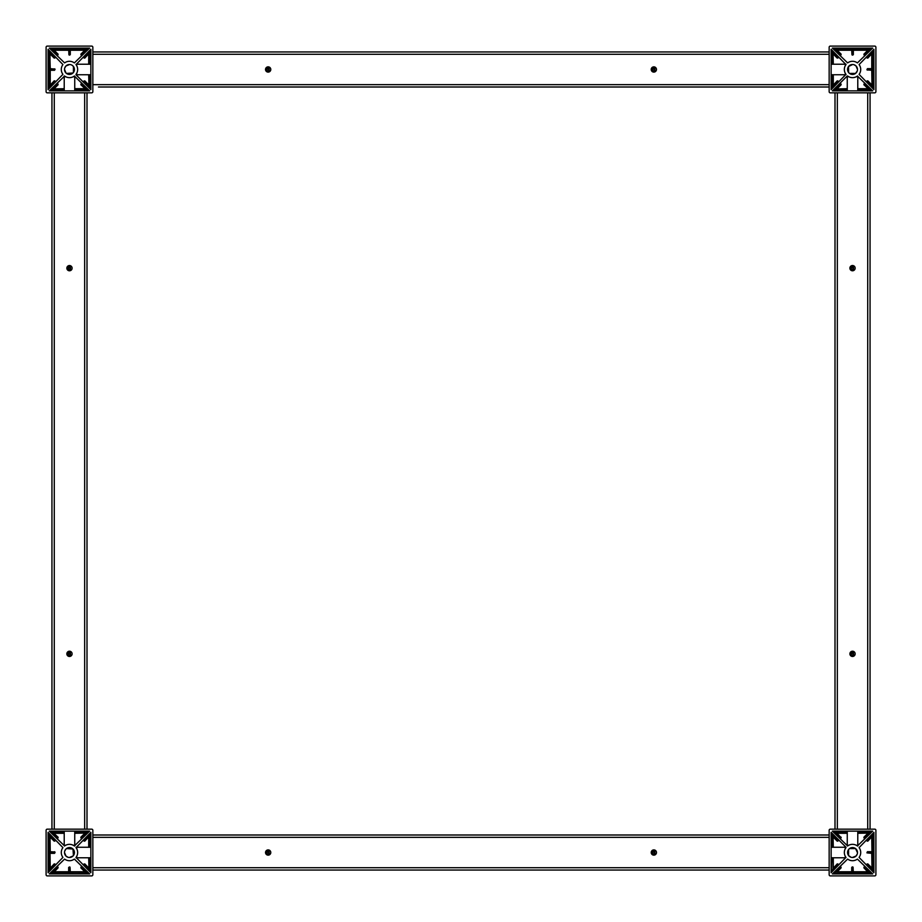 <?xml version="1.0" encoding="UTF-8"?>
<svg xmlns="http://www.w3.org/2000/svg" width="922" height="922" viewBox="0 0 922 922"><rect width="100%" height="100%" fill="white"/><g stroke="black" fill="none" stroke-linecap="round" stroke-linejoin="round"><path stroke-width="1.38" d="M849.508 73.426L855.535 73.426L856.538 72.4C854.302 74.832 851.79 75.028 849.012 72.988L849.508 73.426L849.012 72.988C846.972 70.21 847.168 67.698 849.6 65.462L848.574 66.465L852.712 64.505M847.203 76.03L847.629 76.03A8.183 8.183 0 0 0 857.414 76.03L872.673 90.863L832.382 90.863L847.203 76.03M857.495 69.657L857.495 69.473A4.967 4.967 0 0 1 850.038 73.772A4.967 4.967 0 0 1 850.038 65.174A4.967 4.967 0 0 1 857.495 69.473L856.042 65.958L854.026 64.736M848.574 72.492L848.574 66.465M845.97 64.16L845.97 64.586A8.183 8.183 0 0 0 845.97 74.371L831.137 89.618L831.137 49.327L845.97 64.586M857.414 62.915A8.183 8.183 0 0 0 847.629 62.915L832.382 48.082L872.673 48.082L857.414 62.915M859.085 74.371A8.183 8.183 0 0 0 859.085 64.586L873.918 49.327L873.918 89.618L859.085 74.371M823.542 87.002L829.155 87.002L829.155 91.681A1.164 1.164 0 0 0 830.319 92.845L874.736 92.845A1.164 1.164 0 0 0 875.9 91.681L875.9 47.264A1.164 1.164 0 0 0 874.736 46.1L830.319 46.1A1.164 1.164 0 0 0 829.155 47.264L829.155 91.681L829.155 87.002L98.458 87.002M72.988 72.988L72.492 73.426L72.988 72.988C70.21 75.028 67.698 74.832 65.462 72.4L66.465 73.426L65.462 72.4L66.465 73.426L72.988 72.988C75.028 70.21 74.832 67.698 72.4 65.462L72.988 65.958M76.03 74.797L76.03 74.371A8.183 8.183 0 0 0 76.03 64.586L90.863 49.327L90.863 89.618L76.03 74.797M69.473 64.505A4.967 4.967 0 0 1 73.772 71.962A4.967 4.967 0 0 1 65.174 71.962A4.967 4.967 0 0 1 69.473 64.505M64.16 76.03L64.586 76.03A8.183 8.183 0 0 0 74.371 76.03L89.618 90.863L49.327 90.863L64.586 76.03M62.915 64.586A8.183 8.183 0 0 0 62.915 74.371L48.082 89.618L48.082 49.327L62.915 64.586M74.371 62.915A8.183 8.183 0 0 0 64.586 62.915L49.327 48.082L89.618 48.082L74.371 62.915M91.681 92.845A1.164 1.164 0 0 0 92.845 91.681L92.845 47.264A1.164 1.164 0 0 0 91.681 46.1L47.264 46.1A1.164 1.164 0 0 0 46.1 47.264L46.1 91.681A1.164 1.164 0 0 0 47.264 92.845L91.681 92.845L87.002 92.845L87.002 829.155L91.681 829.155L47.264 829.155A1.164 1.164 0 0 0 46.1 830.319L46.1 874.736A1.164 1.164 0 0 0 47.264 875.9L91.681 875.9A1.164 1.164 0 0 0 92.845 874.736L92.845 830.319A1.164 1.164 0 0 0 91.681 829.155M110.617 87.002L776.324 87.002M265.524 69.473A2.628 2.628 0 0 1 269.478 67.202A2.628 2.628 0 0 1 269.478 71.755A2.628 2.628 0 0 1 265.524 69.473M651.209 69.473A2.628 2.628 0 0 1 655.15 67.202A2.628 2.628 0 0 1 655.15 71.755A2.628 2.628 0 0 1 651.209 69.473M829.155 54.283L829.155 84.663L92.845 84.663L92.845 54.283L829.155 54.283M788.483 87.002L811.383 87.002M92.845 47.264L92.845 51.943L829.155 51.943L829.155 47.264L829.155 51.943M76.722 65.681L76.722 64.217L90.863 64.217M75.973 74.509L76.722 74.74L76.722 73.276M64.436 75.973L64.217 76.722L65.681 76.722M73.276 76.722L74.74 76.722L74.74 90.863M64.217 90.863L64.217 76.722M847.491 75.973L847.26 76.722L848.724 76.722M856.319 76.722L857.783 76.722L857.783 90.863M846.027 64.436L845.278 64.217L845.278 65.681M845.278 73.276L845.278 74.74L831.137 74.74M831.137 85.838L831.425 74.74L831.425 86.772L833.062 86.772L833.062 74.74M831.137 53.107L831.425 64.217L831.425 52.174L832.831 51.943M873.918 53.107L873.918 85.838M855.535 73.426L857.264 70.971M830.319 92.845L834.998 92.845L834.998 829.155L830.319 829.155A1.164 1.164 0 0 0 829.155 830.319L829.155 874.736A1.164 1.164 0 0 0 830.319 875.9L874.736 875.9A1.164 1.164 0 0 0 875.9 874.736L875.9 830.319A1.164 1.164 0 0 0 874.736 829.155L830.319 829.155M874.736 829.155L870.057 829.155L870.057 92.845L874.736 92.845M874.736 46.1L830.319 46.1L874.736 46.1M875.9 91.681L875.9 47.264L875.9 91.681M833.062 85.354L837.914 81.055L837.914 82.046L833.165 87.244L837.937 82.473L838.121 81.055L837.268 80.813L833.062 85.354L837.268 80.813M833.062 64.217L833.062 52.174M834.756 88.835L835.228 90.575L834.998 89.054L839.527 84.063L834.998 89.169L847.26 88.938M857.783 90.575L870.057 90.333L869.826 88.938L857.783 88.938M864.029 84.559L865.101 84.086L870.057 89.169L865.516 84.063L864.098 83.879L863.868 84.732L868.409 88.938L863.868 84.732M871.751 54.156L871.751 68.654L867.452 68.654L866.934 69.83L871.751 70.291L871.982 85.354L871.982 53.591L867.614 57.971L867.141 56.899L872.108 51.943L873.618 52.174L873.388 87.002L872.108 87.002L867.141 82.046L871.982 87.002L867.118 82.473L872.224 87.002L872.224 51.943L867.118 56.484L866.934 57.902L867.775 58.132L871.982 53.591L867.775 58.132M836.162 48.14L834.756 48.612L834.756 50.111L835.228 48.382L869.826 48.382L870.057 50.019L870.057 48.612L870.057 50.019L865.355 54.721L869.988 50.088M841.187 54.225L839.7 54.721L835.044 50.053L839.954 55.066L841.187 54.225L837.211 50.249L851.709 50.249L852.17 55.066L853.346 54.548L853.346 50.249L867.844 50.249L863.868 54.225L865.101 55.066L870.057 50.019M841.025 54.386L837.049 50.41L835.228 50.019L869.826 49.776L835.228 49.776L835.228 48.382L868.893 48.14M833.304 64.217L833.062 53.591L837.268 58.132L838.121 56.899L833.165 51.713L837.937 56.484M838.121 57.902L832.946 51.943L838.121 56.899M833.062 53.05L837.914 57.902L833.062 53.591M833.062 85.896L838.121 81.055M833.062 87.002L838.121 82.046M847.26 88.696L836.646 88.938L841.187 84.732L840.945 83.879L839.527 84.063M840.945 83.879L839.954 83.879M836.104 88.938L841.025 84.559M839.7 84.236L834.998 88.938M868.95 88.938L864.098 83.879M865.516 84.063L870.057 88.938L865.101 83.879M871.982 85.896L867.141 81.055L867.775 80.813L866.934 81.055L867.118 82.473M871.982 85.354L867.614 80.975M871.982 53.05L866.934 57.902M867.118 56.484L871.982 51.943L866.934 56.899M836.127 50.042L840.945 55.066M835.159 50.065L839.954 55.066M851.94 54.548L851.709 50.019L853.346 50.019L853.346 54.548M865.516 54.882L864.029 54.386L867.844 50.019M869.884 50.065L865.101 55.066M863.868 54.225L868.927 50.019L864.098 55.066M867.452 68.885L871.751 68.885L871.982 69.83L867.452 70.06M853.115 54.548L852.17 54.859L852.17 50.042M871.889 87.244L873.86 86.772L873.618 52.174L872.224 51.943M834.756 90.333L847.26 90.575M833.062 86.772L831.425 86.772L831.425 85.838M831.425 53.107L831.425 52.174L831.195 53.107M90.863 53.107L90.575 64.217L90.575 52.174L88.835 51.713L84.063 56.484L83.879 57.902L84.732 58.132L88.938 53.591L84.732 58.132M90.863 85.838L90.575 74.74L90.575 86.772L88.938 86.772L90.805 86.772L90.805 85.838M53.107 90.863L64.217 90.575L52.174 90.575L52.174 88.938L52.174 90.805L53.107 90.805M74.74 89.169L86.772 88.938L74.74 88.938L86.772 88.938L86.772 90.575L74.74 90.575L85.838 90.863M47.264 92.845L51.943 92.845L51.943 829.155L47.264 829.155M46.1 47.264L46.1 91.681M91.681 46.1L47.264 46.1M92.845 91.681L92.845 87.002M65.958 65.958L64.736 67.974L65.958 65.958L69.657 64.505L65.958 65.958M64.505 69.288L65.958 72.988L64.505 69.288M50.249 84.789L50.249 70.291L54.548 70.291L55.066 69.127L50.249 68.654L49.776 51.943L50.019 86.772L50.019 85.354L54.386 80.975L54.859 82.046L49.892 87.002L48.612 87.002L50.111 87.244L54.882 82.473L55.066 81.055L54.225 80.813L50.019 85.354L54.225 80.813M54.882 56.484L49.892 51.943L55.066 56.899L54.386 57.971L50.019 53.591L50.019 85.354M49.776 51.943L48.382 52.174L50.019 52.174M64.217 88.938L52.174 88.938L64.217 88.938M51.943 89.054L56.484 84.063L51.943 89.169L64.217 89.169M85.354 88.938L81.055 84.086L82.046 84.086L87.244 88.835L82.473 84.063L81.055 83.879L80.813 84.732L85.354 88.938L80.813 84.732M85.838 90.805L86.772 90.805L86.772 88.938M89.169 64.217L89.169 51.943L88.938 64.217M88.938 74.74L88.938 86.772L88.938 74.74M88.938 87.002L84.063 82.473M88.938 53.591L84.559 57.971L84.086 56.899L89.054 51.943L90.333 51.943L90.575 53.107M53.107 48.14L51.713 48.612L51.713 50.111L51.943 48.612L86.772 48.382L51.943 48.612L52.116 50.065L86.772 50.019L87.002 48.612L87.002 50.019L82.3 54.721L86.933 50.088M51.978 50.053L56.899 55.066L58.132 54.225L54.156 50.249L68.654 50.249L69.127 55.066L70.291 54.548L70.291 50.249L84.789 50.249L80.813 54.225L82.046 55.066L87.002 50.019M87.002 49.776L51.943 49.776M52.174 50.042L53.995 50.41L58.132 54.225M53.995 50.41L57.971 54.386L56.899 54.859L52.012 50.088M50.019 53.05L54.859 57.902L55.066 56.899M54.386 57.971L55.066 57.902M54.721 56.645L50.019 51.943M50.019 85.896L55.066 81.055M54.882 82.473L50.019 87.002L55.066 82.046M64.217 88.696L53.591 88.938L58.132 84.732L57.902 83.879L56.484 84.063M57.902 83.879L56.899 83.879M53.05 88.938L57.971 84.559M85.896 88.938L81.055 83.879M82.473 84.063L87.002 88.938L82.046 83.879M88.696 74.74L88.938 85.354L84.732 80.813L83.879 82.046M84.236 82.3L83.879 81.055M88.938 85.896L84.086 81.055L88.938 85.354M88.938 53.05L83.879 57.902M88.938 51.943L83.879 56.899M53.073 50.042L57.902 55.066M52.116 50.065L56.899 55.066M68.666 50.019L70.291 50.019L70.291 54.548M82.473 54.882L80.975 54.386L84.789 50.019M86.841 50.065L82.046 55.066M80.813 54.225L85.873 50.019L81.055 55.066M54.548 70.06L50.249 70.06L50.019 69.127L54.548 68.885M70.06 54.548L69.127 54.859L69.127 50.042M68.885 54.548L68.747 50.03M90.575 85.838L90.575 86.772M86.772 90.805L85.838 90.575M53.107 90.575L52.174 90.805M50.019 86.772L48.382 86.772L48.14 53.107M850.303 73.921L854.752 73.921M848.079 67.248L848.079 71.697M67.248 73.921L71.697 73.921M73.921 71.697L73.921 67.248M73.426 66.465L73.426 72.492M72.988 849.012L72.492 848.574L72.988 849.012C75.028 851.79 74.832 854.302 72.4 856.538L73.426 855.535L72.4 856.538L73.426 855.535L72.988 849.012L66.465 848.574L65.462 849.6C67.698 847.168 70.21 846.972 72.988 849.012L73.426 849.508L72.988 849.012M74.797 845.97L74.371 845.97A8.183 8.183 0 0 0 64.586 845.97L49.327 831.137L89.618 831.137L74.371 845.97M65.958 849.012L64.736 851.029M64.505 852.343L64.505 852.527A4.967 4.967 0 0 1 71.962 848.228A4.967 4.967 0 0 1 71.962 856.826A4.967 4.967 0 0 1 64.505 852.527L65.958 856.042L67.974 857.264L65.958 856.042M76.03 857.84L76.03 857.414A8.183 8.183 0 0 0 76.03 847.629L90.863 832.382L90.863 872.673L76.03 857.414M64.586 859.085A8.183 8.183 0 0 0 74.371 859.085L89.618 873.918L49.327 873.918L64.586 859.085M62.915 847.629A8.183 8.183 0 0 0 62.915 857.414L48.082 872.673L48.082 832.382L62.915 847.629M848.574 849.508L848.574 855.535L849.6 856.538C847.168 854.302 846.972 851.79 849.012 849.012L848.574 849.508L849.012 849.012C851.79 846.972 854.302 847.168 856.538 849.6L855.535 848.574L857.495 852.712M845.97 847.203L845.97 847.629A8.183 8.183 0 0 0 845.97 857.414L831.137 872.673L831.137 832.382L845.97 847.203M852.527 857.495A4.967 4.967 0 0 1 848.228 850.038A4.967 4.967 0 0 1 856.826 850.038A4.967 4.967 0 0 1 852.527 857.495M849.508 848.574L855.535 848.574M857.84 845.97L857.414 845.97A8.183 8.183 0 0 0 847.629 845.97L832.382 831.137L872.673 831.137L857.414 845.97M859.085 857.414A8.183 8.183 0 0 0 859.085 847.629L873.918 832.382L873.918 872.673L859.085 857.414M847.629 859.085A8.183 8.183 0 0 0 857.414 859.085L872.673 873.918L832.382 873.918L847.629 859.085M656.476 852.527A2.628 2.628 0 0 1 652.522 854.798A2.628 2.628 0 0 1 652.522 850.245A2.628 2.628 0 0 1 656.476 852.527M270.791 852.527A2.628 2.628 0 0 1 266.85 854.798A2.628 2.628 0 0 1 266.85 850.245A2.628 2.628 0 0 1 270.791 852.527M92.845 867.717L92.845 837.337L829.155 837.337L829.155 867.717L92.845 867.717M829.155 874.736L829.155 870.057L92.845 870.057L92.845 874.736L92.845 870.057M92.845 834.998L92.845 830.319L92.845 834.998L829.155 834.998L829.155 830.319M845.278 856.319L845.278 857.783L831.137 857.783M846.027 847.491L845.278 847.26L845.278 848.724M857.564 846.027L857.783 845.278L856.319 845.278M848.724 845.278L847.26 845.278L847.26 831.137M857.783 831.137L857.783 845.278M74.509 846.027L74.74 845.278L73.276 845.278M65.681 845.278L64.217 845.278L64.217 831.137M75.973 857.564L76.722 857.783L76.722 856.319M76.722 848.724L76.722 847.26L90.863 847.26M90.863 836.162L90.575 847.26L90.575 835.228L88.938 835.228L88.938 847.26L88.938 836.104L83.879 840.945L84.732 841.187L88.938 836.646L84.732 841.187M90.863 868.893L90.575 857.783L90.575 869.826L89.054 870.057L90.333 870.287L90.805 868.893M48.082 868.893L48.082 836.162M85.838 831.137L74.74 831.425L86.772 831.425L86.772 833.062L86.772 831.195L85.838 831.195M53.107 831.195L64.217 831.425L53.107 831.137M47.264 875.9L91.681 875.9M46.1 830.319L46.1 874.736L46.1 830.319M69.288 857.495L72.988 856.042L69.288 857.495M88.938 836.104L88.835 834.756L84.063 839.527L83.879 840.945M84.559 841.025L84.086 839.954L89.054 834.998L90.333 834.998L90.575 836.162M88.938 857.783L89.169 870.057L88.938 857.783M64.217 832.831L51.943 832.831L64.217 833.062M74.74 833.062L86.772 833.062M87.002 832.946L82.046 837.914L87.002 832.831M57.971 837.441L56.899 837.914L51.943 832.946L51.943 831.667L51.713 833.165L56.484 837.937L57.902 838.121L58.132 837.268L53.591 833.062L58.132 837.268M48.382 836.162L48.612 834.998L50.019 835.228L48.612 834.998L50.019 835.228L49.776 870.057L54.882 865.516L55.066 864.098L54.225 863.868L50.019 868.409L54.225 863.868M54.386 841.025L50.019 836.646L50.019 852.17L54.548 851.94L50.249 851.709L50.019 836.104L54.859 840.945L54.225 841.187L55.066 840.945L49.892 834.998L54.882 839.527M50.019 836.104L50.019 869.826L48.612 870.057L48.382 868.893M50.249 867.844L50.019 852.17L50.019 868.409L54.386 864.029L54.859 865.101L50.019 869.826M52.116 871.935L56.484 867.118L51.713 871.889L52.174 873.86L86.772 873.618L86.968 871.947L52.116 871.935L51.943 873.388L51.943 871.982L56.645 867.279L52.012 871.912M51.943 872.224L86.772 872.224L84.951 871.59L80.975 867.614L82.3 867.279L86.956 871.947L82.046 866.934L80.813 867.775L84.789 871.751L70.291 871.751L69.83 866.934L68.654 867.452L68.654 871.751L54.156 871.751L58.132 867.775L57.902 866.934L56.484 867.118M69.127 871.982L69.83 871.982L68.654 871.982L69.127 867.141L69.83 867.141L70.291 871.982L70.06 867.452M56.899 866.934L57.971 867.614L54.156 871.982L68.747 871.97L68.654 867.452M88.696 857.783L88.938 868.409L84.732 863.868L83.879 865.101L89.054 870.057L83.879 865.101M83.879 864.098L84.063 865.516M88.938 868.95L84.559 864.029M84.236 865.355L88.938 870.057M88.938 834.998L83.879 839.954M74.74 833.304L85.354 833.062L80.813 837.268L81.055 838.121L82.473 837.937M81.055 838.121L82.046 838.121M85.896 833.062L80.975 837.441M53.05 833.062L57.902 838.121M56.484 837.937L51.943 833.062L56.899 838.121M50.019 868.95L55.066 864.098M54.882 865.516L50.019 870.057L55.066 865.101M50.019 853.334L54.548 853.346L54.548 851.709M54.548 853.115L50.03 853.253M84.951 871.59L80.813 867.775M85.873 871.958L81.055 866.934M86.841 871.935L82.046 866.934M87.002 872.224L86.772 873.388L87.244 871.889L82.473 867.118M58.132 867.775L54.156 871.982L53.073 871.982L57.902 866.934M50.249 851.94L54.548 851.94L54.859 852.873L50.042 852.873M50.111 834.756L48.14 835.228L48.14 869.826L50.111 870.287M51.943 831.667L51.713 833.165M52.174 831.425L53.107 831.425M85.838 831.425L86.772 831.195M90.575 868.893L90.805 869.826M873.918 836.162L873.918 868.893M868.893 831.137L857.783 831.425L868.893 831.195M836.162 831.195L847.26 831.425L836.162 831.137M848.574 855.535L851.029 857.264M852.343 857.495L856.042 856.042L857.264 854.026M875.9 874.736L875.9 830.319M830.319 875.9L874.736 875.9L830.319 875.9M872.224 870.057L867.118 865.516L872.224 870.057L872.224 835.228L871.982 836.646L867.614 841.025L867.141 839.954L872.224 834.998L871.982 869.826L873.388 870.057L873.618 835.228L871.889 834.756L867.118 839.527L866.934 840.945L867.775 841.187L871.982 836.646L867.775 841.187M871.751 837.211L871.982 853.346L871.982 851.709L867.452 851.709L866.934 852.873L871.751 853.346L871.982 868.409L867.775 863.868L866.934 864.098L867.118 865.516M870.057 832.946L865.101 837.914L870.287 833.165L869.826 831.195M836.104 833.062L847.26 833.062L836.646 833.062L841.025 837.441L836.104 833.062L840.945 838.121L841.187 837.268M857.783 833.304L869.826 833.062L857.783 832.831M835.228 831.195L834.756 833.165L839.527 837.937L840.945 838.121M836.646 833.062L840.945 837.914L839.954 837.914L834.998 832.946L835.228 831.667L847.26 831.667M833.165 834.756L831.425 835.228L832.946 834.998L837.937 839.527L832.831 834.998L832.831 847.26M831.425 857.783L831.425 869.826L833.062 869.826L833.062 857.783L833.062 868.95L838.121 864.098L837.268 863.868L833.062 868.409L837.268 863.868M837.441 864.029L837.914 865.101L833.165 870.287L837.937 865.516L838.121 864.098M868.893 873.86L870.287 873.388L870.287 871.889L869.826 873.618L835.228 873.618L834.998 871.982L834.998 873.388L834.998 871.982L839.7 867.279L835.067 871.912M870.022 871.947L865.101 866.934L863.868 867.775L867.844 871.751L853.346 871.751L852.873 866.934L851.709 867.452L851.709 871.751L837.211 871.751L841.187 867.775L839.954 866.934L834.998 871.982M834.756 871.889L834.756 873.388L869.826 873.388L869.826 871.982L835.228 871.958L870.057 872.224M869.826 871.958L867.844 871.982L863.868 867.775M864.029 867.614L865.355 867.279L869.988 871.912M866.934 864.098L866.934 865.101M871.982 868.95L867.614 864.029M867.279 865.355L871.982 870.057M871.982 836.104L866.934 840.945M867.118 839.527L871.982 834.998L866.934 839.954M867.452 851.94L871.97 851.79M868.95 833.062L864.098 837.914L863.868 837.268L864.098 838.121L865.516 837.937M864.029 837.441L868.409 833.062L864.029 837.441M839.527 837.937L834.998 833.062L839.954 838.121M833.304 847.26L833.062 836.646L837.268 841.187L838.121 840.945L837.937 839.527M838.121 840.945L838.121 839.954M833.062 836.104L837.441 841.025M832.831 857.783L833.062 868.95M837.764 839.7L833.062 834.998M833.062 870.057L838.121 865.101M868.927 871.958L864.098 866.934M869.884 871.935L865.101 866.934M853.334 871.982L851.94 871.751L851.709 867.452M839.527 867.118L840.945 867.141L836.127 871.958L837.211 871.982M835.159 871.935L839.954 866.934M837.049 871.59L840.945 866.934M871.97 853.253L867.141 852.873L867.141 852.17L871.958 852.17M851.94 871.751L851.94 867.452L852.873 867.141L852.873 871.958M853.115 867.452L853.253 871.97M831.667 834.756L831.425 847.26M835.228 831.425L836.162 831.425M868.893 831.425L869.826 831.425M872.224 834.998L873.618 835.228L873.618 836.162M873.618 868.893L873.388 870.287L873.86 868.893M71.697 848.079L67.248 848.079M73.921 854.752L73.921 850.303M854.752 848.079L850.303 848.079M848.079 850.303L848.079 854.752M69.473 656.476A2.628 2.628 0 0 1 67.202 652.522A2.628 2.628 0 0 1 71.755 652.522A2.628 2.628 0 0 1 69.473 656.476M69.473 270.791A2.628 2.628 0 0 1 67.202 266.85A2.628 2.628 0 0 1 71.755 266.85A2.628 2.628 0 0 1 69.473 270.791M84.663 829.155L54.283 829.155L54.283 92.845L84.663 92.845L84.663 829.155M852.527 265.524A2.628 2.628 0 0 1 854.798 269.478A2.628 2.628 0 0 1 850.245 269.478A2.628 2.628 0 0 1 852.527 265.524M852.527 651.209A2.628 2.628 0 0 1 854.798 655.15A2.628 2.628 0 0 1 850.245 655.15A2.628 2.628 0 0 1 852.527 651.209M867.717 829.155L837.337 829.155L837.337 92.845L867.717 92.845L867.717 829.155M68.055 267.138L67.755 267.829M67.79 268.636L68.32 269.478M67.721 268.256L69.473 269.904C71.109 266.458 70.591 266.066 67.917 268.74C69.934 265.559 70.775 265.962 70.464 269.939C66.81 269.604 66.476 268.233 69.473 265.824L69.473 266.331M68.17 266.988A1.752 1.752 0 0 0 67.894 268.924M851.087 652.845L851.225 652.661A1.752 1.752 0 0 0 850.948 654.608L852.527 655.588C854.152 652.131 853.634 651.75 850.971 654.424C852.977 651.243 853.83 651.635 853.518 655.623C849.854 655.288 849.531 653.917 852.527 651.508L852.527 652.015M850.776 653.94L850.948 654.608M266.723 68.47L266.861 68.297A1.752 1.752 0 0 0 266.585 70.245L268.164 71.225C269.789 67.767 269.27 67.387 266.596 70.06C268.613 66.88 269.466 67.271 269.155 71.259C265.49 70.925 265.156 69.553 268.164 67.133L268.164 67.652M266.412 69.576L266.585 70.245M652.407 851.525L652.546 851.34A1.752 1.752 0 0 0 652.269 853.288L653.836 854.279C655.473 850.822 654.954 850.43 652.28 853.115C654.297 849.923 655.15 850.326 654.839 854.302C651.174 853.979 650.84 852.596 653.836 850.188L653.836 850.706M652.096 852.62L652.257 853.288M67.721 653.94L69.473 655.588C71.109 652.131 70.591 651.75 67.917 654.424C69.934 651.243 70.775 651.635 70.464 655.623C66.81 655.288 66.476 653.917 69.473 651.508L69.473 652.015M68.17 652.672A1.752 1.752 0 0 0 67.894 654.608M266.723 851.525L266.861 851.34A1.752 1.752 0 0 0 266.585 853.288L268.164 854.279C269.789 850.822 269.27 850.43 266.596 853.115C268.613 849.923 269.466 850.326 269.155 854.302C265.49 853.979 265.156 852.596 268.164 850.188L268.164 850.706M266.412 852.62L266.585 853.288M851.087 267.161L851.225 266.977A1.752 1.752 0 0 0 850.948 268.924L852.527 269.904C854.152 266.458 853.634 266.066 850.971 268.74C852.977 265.559 853.83 265.962 853.518 269.939C849.854 269.604 849.531 268.233 852.527 265.824L852.527 266.331M850.776 268.256L850.948 268.924M652.407 68.47L652.546 68.297A1.752 1.752 0 0 0 652.269 70.245L653.836 71.225C655.473 67.767 654.954 67.387 652.28 70.06C654.297 66.88 655.15 67.271 654.839 71.259C651.174 70.925 650.84 69.553 653.836 67.133L653.836 67.652M652.096 69.576L652.257 70.245M833.304 84.789L833.304 74.74M831.195 85.838L831.667 87.244L833.165 87.244M833.165 51.713L831.195 52.174M833.304 54.156L837.268 58.132M867.844 88.696L857.783 88.696M868.893 90.805L870.287 90.333L870.287 88.835M835.228 90.805L836.162 90.805M837.211 88.696L841.187 84.732M873.86 53.107L873.388 51.713L871.889 51.713M873.86 86.772L873.86 85.838M866.934 81.055L866.934 82.046M871.751 84.789L867.775 80.813M834.756 50.111L839.527 54.882M870.287 50.111L869.826 48.14M832.831 74.74L832.831 87.002M831.667 87.244L831.667 74.74M831.667 64.217L831.667 52.174L832.831 52.174L832.831 64.217M847.26 90.333L835.228 90.333L835.228 89.169L847.26 89.169M857.783 89.169L870.057 89.169M869.826 88.938L869.826 90.805M871.982 52.174L871.982 86.772M868.927 50.042L869.826 50.042M871.958 69.83L867.141 69.83L867.141 69.127L871.958 69.127M852.873 55.066L852.873 50.019M857.783 90.333L870.287 90.333M48.14 85.838L48.612 87.244L50.111 87.244M50.111 51.713L48.612 51.713M50.249 54.156L54.225 58.132M84.789 88.696L74.74 88.696M87.244 90.333L87.244 88.835M51.713 88.835L51.713 90.333M54.156 88.696L58.132 84.732M88.696 54.156L88.696 64.217M90.805 53.107L90.333 51.713L88.835 51.713M88.835 87.244L90.805 86.772M88.696 84.789L84.732 80.813M51.713 50.111L56.484 54.882M87.244 50.111L87.244 48.612L85.838 48.14M48.612 87.244L48.612 52.174L49.776 52.174L49.776 87.002M51.943 89.169L52.174 90.333L64.217 90.333M74.74 90.333L86.772 90.333L87.002 89.169M90.333 74.74L90.333 86.772L89.169 87.002L89.169 74.74M90.333 51.713L89.169 51.943M86.772 50.019L85.873 50.042M52.174 48.14L52.174 49.776L86.772 49.776L87.244 48.612M50.019 69.83L54.859 69.83L54.859 69.127L50.042 69.127M69.83 55.066L69.83 50.019M90.333 64.217L90.805 52.174M88.696 837.211L88.696 847.26M90.805 836.162L90.333 834.756L88.835 834.756M88.835 870.287L90.333 870.287M88.696 867.844L84.732 863.868M54.156 833.304L64.217 833.304M87.244 833.165L87.244 831.667M84.789 833.304L80.813 837.268M48.14 835.228L48.14 836.162M48.14 868.893L48.14 869.826M55.066 840.945L55.066 839.954M50.249 837.211L54.225 841.187M85.838 873.86L87.244 873.388L87.244 871.889M52.174 873.86L53.107 873.86M89.169 847.26L89.169 835.228L90.333 835.228L90.333 847.26M90.333 857.783L90.333 869.826L89.169 869.826L89.169 857.783M74.74 831.667L86.772 831.667L86.772 832.831L74.74 832.831M52.174 833.062L52.174 831.667L64.217 831.667M49.776 870.057L48.612 869.826L48.612 834.756M86.772 873.86L52.174 873.388L52.174 871.958L53.073 871.958M55.066 852.17L50.042 852.17M873.86 836.162L873.388 834.756L871.889 834.756M871.889 870.287L873.388 870.287M871.751 867.844L867.775 863.868M837.211 833.304L847.26 833.304M834.756 831.667L834.756 833.165M870.287 833.165L870.287 831.667M864.098 838.121L865.101 838.121M867.844 833.304L863.868 837.268M833.304 867.844L833.304 857.783M831.195 868.893L831.667 870.287L833.165 870.287M831.195 835.228L831.195 836.162M833.304 837.211L837.268 841.187M870.287 871.889L865.516 867.118M834.756 873.388L836.162 873.86M873.388 834.756L873.388 869.826L871.982 869.826M870.057 832.831L869.826 831.667L857.783 831.667M847.26 832.831L835.228 833.062M832.831 834.998L831.667 835.228L831.667 847.26M831.667 870.287L832.831 870.057M836.127 871.958L835.228 871.958M866.934 852.873L871.958 852.873M852.17 866.934L852.17 871.982M831.667 857.783L831.195 869.826M75.973 64.436L76.722 64.217M76.722 74.74L90.863 74.74M74.509 75.973L74.74 76.722M857.564 75.973L857.783 76.722M847.26 76.722L847.26 90.863M846.027 74.509L845.278 74.74M845.278 64.217L831.137 64.217M846.027 857.564L845.278 857.783M845.278 847.26L831.137 847.26M847.491 846.027L847.26 845.278M64.436 846.027L64.217 845.278M74.74 845.278L74.74 831.137M75.973 847.491L76.722 847.26M76.722 857.783L90.863 857.783"/></g></svg>
